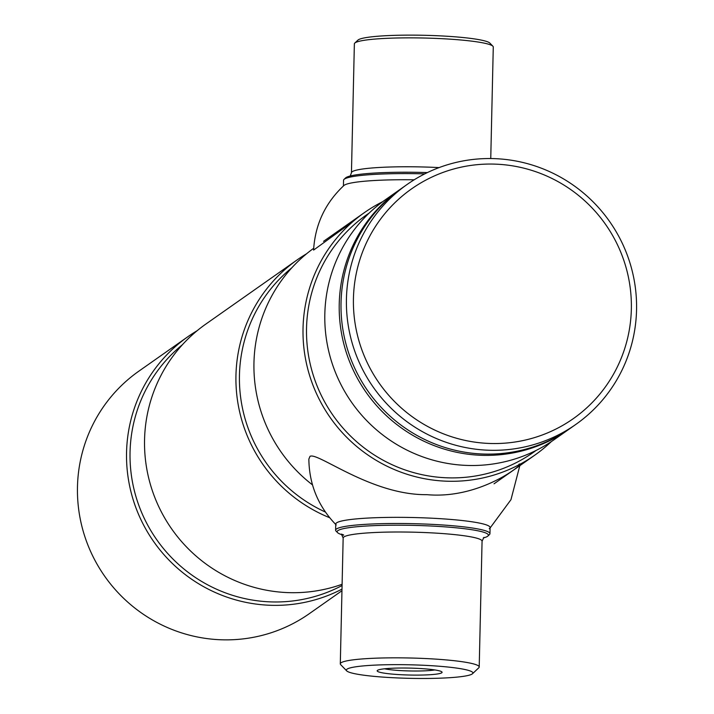 <?xml version="1.0" encoding="UTF-8"?>
<svg xmlns="http://www.w3.org/2000/svg" width="714" height="714" viewBox="0 0 714 714"><rect width="100%" height="100%" fill="white"/><g stroke="black" fill="none" stroke-linecap="round" stroke-linejoin="round"><path stroke-width="1.07" d="M341.961 590.719L309.296 613.683A148.209 145.834 -125.1 0 1 220.715 639.762A148.209 145.834 -125.1 0 1 83.931 533.688A148.209 145.834 -125.1 0 1 138.819 371.191L187.898 336.696A148.209 145.834 -125.1 0 1 197.144 330.707M341.997 589.13A148.209 145.834 -125.1 0 1 269.794 605.258A148.209 145.834 -125.1 0 1 133.009 499.184A148.209 145.834 -125.1 0 1 187.898 336.696M342.077 585.525A145.12 142.8 -125.1 0 1 270.311 601.875A145.12 142.8 -125.1 0 1 137.891 502.701A145.12 142.8 -125.1 0 1 182.382 344.755M342.104 584.275A148.209 145.834 -125.1 0 1 287.796 592.602A148.209 145.834 -125.1 0 1 151.011 486.529A148.209 145.834 -125.1 0 1 205.909 324.031L297.301 259.78A148.209 145.834 -125.1 0 1 306.547 253.8M551.36 441.573A148.209 145.834 -125.1 0 1 534.857 455.113A148.209 145.834 -125.1 0 1 446.277 481.182A148.209 145.834 -125.1 0 1 309.492 375.118A148.209 145.834 -125.1 0 1 364.39 212.62A148.209 145.834 -125.1 0 1 382.704 201.678M536.053 450.454A145.12 142.8 -125.1 0 1 446.794 477.8A145.12 142.8 -125.1 0 1 312.411 372.431A145.12 142.8 -125.1 0 1 369.165 213.075M312.491 484.886A148.209 145.834 -125.1 0 1 313.687 248.276M325.406 512.054A145.12 142.8 -125.1 0 1 291.785 267.839M329.663 517.712A148.209 145.834 -125.1 0 1 237.075 397.287A148.209 145.834 -125.1 0 1 297.301 259.78M441.725 672.793A32.469 3.472 1.3 0 1 405.463 674.909A32.469 3.472 1.3 0 1 377.358 670.455A32.469 3.472 1.3 0 1 377.501 670.339A32.469 3.472 1.3 0 1 410.282 668.108A32.469 3.472 1.3 0 1 441.895 671.919A32.469 3.472 1.3 0 1 441.725 672.793M384.516 668.795A28.765 3.07 -178.7 0 0 409.631 670.955A28.765 3.07 -178.7 0 0 434.817 669.937M472.222 673.954A63.296 6.765 -178.7 0 0 472.516 673.721A63.296 6.765 -178.7 0 0 417.708 665.029A63.296 6.765 -178.7 0 0 347.013 669.17A63.296 6.765 -178.7 0 0 346.683 670.865A63.296 6.765 -178.7 0 0 408.319 678.3A63.296 6.765 -178.7 0 0 472.222 673.954M472.516 673.721L478.791 667.786A69.472 7.426 -178.7 0 0 479.21 667.001A69.472 7.426 -178.7 0 0 414.914 658.129A69.472 7.426 -178.7 0 0 341.042 662.797A69.472 7.426 -178.7 0 0 340.301 663.85A69.472 7.426 -178.7 0 0 340.685 664.654L346.683 670.865M483.271 537.954A75.648 8.086 -178.7 0 0 487.573 536.303A75.648 8.086 -178.7 0 0 487.921 536.027A75.648 8.086 -178.7 0 0 422.42 525.647A75.648 8.086 -178.7 0 0 337.927 530.591A75.648 8.086 -178.7 0 0 337.543 532.608A75.648 8.086 -178.7 0 0 343.684 535.197M487.921 536.027L489.492 534.545A77.192 8.256 -178.7 0 0 489.956 533.67A77.192 8.256 -178.7 0 0 418.52 523.817A77.192 8.256 -178.7 0 0 336.437 529.003A77.192 8.256 -178.7 0 0 335.616 530.163A77.192 8.256 -178.7 0 0 336.044 531.064L337.543 532.608M518.837 464.35C528.556 459.664 483.092 499.711 426.972 494.668C371.182 495.311 317.409 451.614 309.983 456.371L308.85 459.138C309.233 484.717 318.355 506.654 336.214 524.96A77.192 8.256 1.3 0 1 336.58 522.862A77.192 8.256 1.3 0 1 422.956 517.82A77.192 8.256 1.3 0 1 489.59 528.44A77.192 8.256 1.3 0 1 489.269 528.69M439.11 167.594A69.472 7.426 1.3 0 0 437.878 167.531A69.472 7.426 1.3 0 0 351.449 172.779L354.367 43.875A69.472 7.426 1.3 0 1 354.787 43.081L357.928 40.118A66.384 7.095 1.3 0 1 440.119 35.861A66.384 7.095 1.3 0 1 489.893 43.117L492.892 46.214A69.472 7.426 1.3 0 1 493.276 47.026L490.75 158.544M354.787 43.081A69.472 7.426 1.3 0 1 440.806 38.627A69.472 7.426 1.3 0 1 492.892 46.214M343.425 185.952L343.55 180.276A77.192 8.256 1.3 0 1 344.023 179.401L345.594 177.92A75.648 8.086 1.3 0 1 427.391 172.583M344.023 179.401A77.192 8.256 1.3 0 1 424.768 173.877M414.2 179.794A77.192 8.256 -178.7 0 0 344.237 185.247A77.192 8.256 -178.7 0 0 343.916 185.506C325.227 202.999 315.115 224.526 313.589 250.087L353.287 221.269M575.841 424.411L570.441 428.213A146.665 144.317 -125.1 0 1 418.234 436.138A146.665 144.317 -125.1 0 1 341.033 302.691A146.665 144.317 -125.1 0 1 401.741 188.246L407.141 184.444A146.665 144.317 -125.1 0 1 559.348 176.528A146.665 144.317 -125.1 0 1 636.549 309.974A146.665 144.317 -125.1 0 1 575.841 424.411A146.665 144.317 -125.1 0 1 423.643 432.336A146.665 144.317 -125.1 0 1 346.433 298.889A146.665 144.317 -125.1 0 1 407.141 184.444M353.439 298.488A140.488 138.239 -125.1 0 1 495.561 164.149A140.488 138.239 -125.1 0 1 631.346 309.108A140.488 138.239 -125.1 0 1 489.224 443.448A140.488 138.239 -125.1 0 1 353.439 298.488M569.531 428.837A146.665 144.317 -125.1 0 1 568.639 429.48A146.665 144.317 -125.1 0 1 416.432 437.396A146.665 144.317 -125.1 0 1 339.23 303.95A146.665 144.317 -125.1 0 1 399.938 189.513A146.665 144.317 -125.1 0 1 400.84 188.88M568.639 429.48L554.234 439.61A146.665 144.317 -125.1 0 1 402.027 447.526A146.665 144.317 -125.1 0 1 324.825 314.08A146.665 144.317 -125.1 0 1 385.533 199.643L399.938 189.513M479.21 667.001L482.066 541.167A69.472 7.426 -178.7 0 0 417.77 532.296A69.472 7.426 -178.7 0 0 343.898 536.964A69.472 7.426 -178.7 0 0 343.157 538.008L341.417 534.09L343.604 534.938M534.857 455.113L494.026 483.815M364.39 212.62L323.558 241.323M483.958 537.339L482.066 541.167M490.099 527.53L489.956 533.67M335.75 524.022L335.616 530.163M343.157 538.008L340.301 663.85M490.09 527.985L510.956 499.702L519.819 465.68M351.449 172.779L350.235 175.992"/></g></svg>
